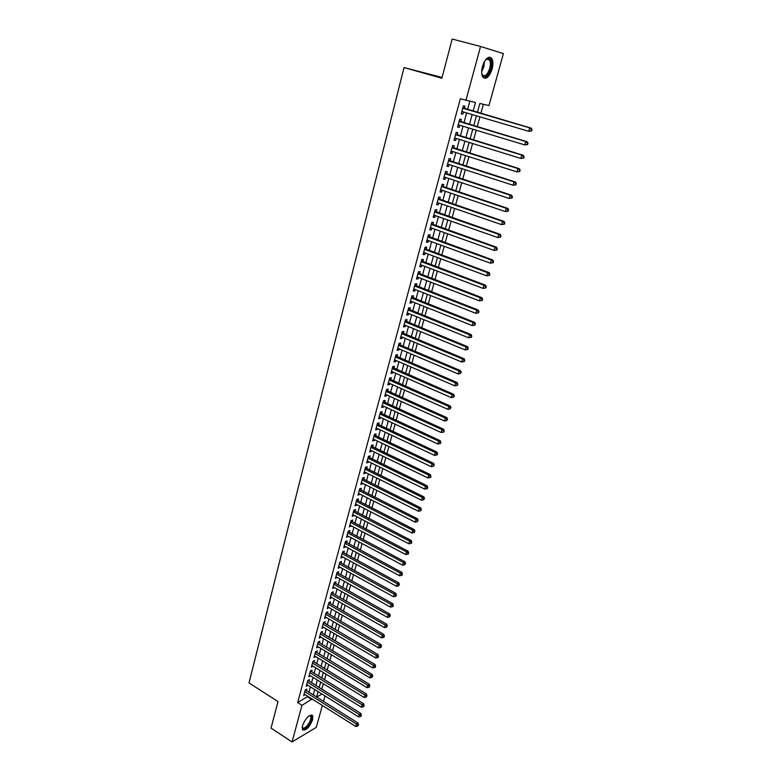 <?xml version="1.0" encoding="UTF-8"?>
<svg xmlns="http://www.w3.org/2000/svg" width="781" height="781" viewBox="0 0 781 781"><rect width="100%" height="100%" fill="white"/><g stroke="black" fill="none" stroke-linecap="round" stroke-linejoin="round"><path stroke-width="1.17" d="M302.472 725.695C305.967 717.524 309.393 714.195 312.732 715.708L312.683 719.662C309.217 727.775 305.791 731.094 302.423 729.6L302.472 725.695M482.463 66.424C485.391 58.272 488.496 55.617 491.766 58.438C493.172 60.918 493.289 64.491 492.118 69.138C489.199 77.241 486.104 79.877 482.814 77.055C481.428 74.615 481.311 71.071 482.463 66.424M442.085 77.475L404.041 67.556L249.012 682.936L278.016 701.553L271.036 728.107L292.045 741.95L301.974 705.331L312.146 699.034M404.041 67.556L441.88 78.246L452.179 39.05L480.549 46.469L503.384 53.606L488.974 105.523L479.837 103.492L477.396 112.347M321.694 689.154L323.402 683.765M324.525 679.724L326.058 674.159M327.171 670.127L328.723 664.494M329.836 660.462L331.408 654.761M332.521 650.739L334.112 644.979M335.225 640.957L336.836 635.119M337.939 631.116L339.569 625.21M340.682 621.207L342.322 615.233M343.435 611.24L345.095 605.197M346.198 601.204L347.887 595.093M348.99 591.11L350.698 584.92M351.792 580.947L353.52 574.689M354.613 570.716L356.37 564.38M357.464 560.426L359.231 554.012M360.314 550.068L362.111 543.586M363.194 539.642L365.01 533.081M366.094 529.147L367.929 522.509M369.013 518.584L370.868 511.867M371.951 507.953L373.826 501.158M374.9 497.253L376.803 490.38M377.877 486.485L379.791 479.524M380.864 475.639L382.807 468.6M383.881 464.724L385.843 457.607M386.917 453.732L388.909 446.537M389.973 442.671L391.984 435.388M393.048 431.542L395.079 424.171M396.143 420.334L398.203 412.876M399.257 409.049L401.336 401.502M402.391 397.685L404.499 390.051M405.554 386.244L407.682 378.521M408.727 374.734L410.884 366.914M411.929 363.136L414.115 355.228M415.15 351.46L417.366 343.464M418.401 339.706L420.637 331.613M421.672 327.874L423.927 319.683M424.962 315.954L427.246 307.665M428.271 303.946L430.585 295.569M431.61 291.869L433.953 283.386M434.968 279.696L437.34 271.114M438.346 267.444L440.748 258.765M441.763 255.104L444.184 246.318M445.19 242.676L447.64 233.792M448.645 230.161L451.125 221.169M452.121 217.548L454.64 208.459M455.635 204.856L458.174 195.65M459.16 192.067L461.727 182.754M462.713 179.191L465.32 169.77M466.296 166.216L468.932 156.688M469.908 153.154L472.564 143.509M473.54 139.984L476.234 130.232M477.201 126.727L479.925 116.857M480.891 113.372L483.4 104.283M321.957 689.008L326.126 691.898M325.003 695.959L323.49 701.397M322.358 705.458L316.285 727.336L292.045 741.95M306.435 690.716L306.884 689.067L305.215 689.974L303.682 695.637L305.312 694.729M308.993 681.266L309.442 679.607L307.773 680.505L306.24 686.196L307.89 685.298M311.57 671.767L312.029 670.098L310.36 670.977L308.807 676.707L310.477 675.809L309.256 675.057M314.167 662.2L314.616 660.521L312.956 661.39L311.394 667.15L313.074 666.222M316.774 652.584L317.232 650.895L315.563 651.745L313.991 657.534L315.69 656.596M319.4 642.9L319.859 641.201L318.189 642.031L316.617 647.869L318.316 646.912M322.045 633.166L322.504 631.448L320.835 632.268L319.253 638.136L320.952 637.159M324.701 623.365L325.169 621.637L323.5 622.437L321.899 628.344L323.617 627.358M327.376 613.495L327.844 611.767L326.175 612.538L324.564 618.484L326.292 617.488M330.07 603.576L330.539 601.829L328.869 602.59L327.249 608.565L328.986 607.55M332.774 593.589L333.253 591.832L331.583 592.574L329.953 598.588L331.7 597.553M335.498 583.534L335.976 581.767L334.317 582.489L332.677 588.542L334.424 587.497M338.241 573.42L338.729 571.643L337.06 572.346L335.41 578.438L337.167 577.374M341.004 563.247L341.492 561.451L339.823 562.135L338.163 568.265L339.93 567.191M343.786 552.997L344.265 551.201L342.605 551.855L340.936 558.034L342.713 556.941M346.579 542.688L347.067 540.882L345.407 541.516L343.728 547.735L345.514 546.622M349.39 532.31L349.888 530.494L348.228 531.109L346.53 537.367L348.326 536.235M352.221 521.874L352.719 520.039L351.06 520.634L349.361 526.931L351.167 525.789M355.072 511.36L355.58 509.515L353.92 510.091L352.202 516.426L354.018 515.265M357.942 500.777L358.45 498.922L356.79 499.479L355.062 505.854L356.888 504.672M360.832 490.136L361.339 488.262L359.68 488.799L357.942 495.213L359.777 494.022M363.741 479.417L364.249 477.533L362.589 478.05L360.842 484.503L362.687 483.293M366.66 468.629L367.177 466.735L365.518 467.223L363.761 473.725L365.42 473.218L365.615 472.495M369.608 457.773L370.126 455.86L368.466 456.329L366.699 462.879L368.359 462.391L368.564 461.63M372.576 446.839L373.093 444.916L371.444 445.365L369.657 451.955L371.307 451.496L371.531 450.686M375.554 435.837L376.081 433.904L374.431 434.324L372.635 440.962L374.284 440.523L374.519 439.674M378.56 424.757L379.088 422.814L377.438 423.214L375.632 429.892L377.282 429.482L377.526 428.584M381.587 413.608L382.114 411.655L380.464 412.026L378.648 418.753L380.298 418.362L380.552 417.425M384.633 402.391L385.16 400.419L383.51 400.77L381.684 407.536L383.334 407.165L383.598 406.188M387.688 391.086L388.235 389.104L386.585 389.426L384.74 396.24L386.39 395.899L386.663 394.883M390.773 379.712L391.32 377.711L389.67 378.014L387.815 384.877L389.465 384.555L389.748 383.491M393.888 368.261L394.434 366.25L392.784 366.523L390.92 373.425L392.56 373.133L392.863 372.029M397.012 356.732L397.558 354.701L395.918 354.955L394.034 361.906L395.684 361.642L395.996 360.49M400.155 345.124L400.712 343.084L399.071 343.308L397.178 350.308L398.818 350.064L399.14 348.863M403.328 333.428L403.884 331.378L402.244 331.574L400.341 338.622L401.981 338.407L402.313 337.167M406.52 321.665L407.086 319.595L405.446 319.771L403.523 326.868L405.163 326.673L405.515 325.384M409.732 309.813L410.298 307.734L408.668 307.88L406.725 315.026L408.365 314.86L408.727 313.523M412.973 297.883L413.539 295.784L411.909 295.901L409.957 303.096L411.597 302.969L411.968 301.583M416.224 285.875L416.8 283.757L415.17 283.854L413.208 291.098L414.838 290.991L415.228 289.556M419.504 273.77L420.09 271.651L418.46 271.71L416.478 279.002L418.108 278.924L418.518 277.44M422.814 261.596L423.39 259.448L421.769 259.487L419.778 266.829L421.408 266.78L421.818 265.247M426.143 249.324L426.729 247.167L425.098 247.177L423.097 254.577L424.727 254.547L425.157 252.966M429.491 236.975L430.077 234.808L428.457 234.778L426.436 242.227L428.066 242.237L428.505 240.597M432.859 224.537L433.455 222.351L431.834 222.292L429.804 229.799L431.424 229.829L431.883 228.15M436.257 212.012L436.862 209.806L435.242 209.718L433.191 217.274L434.812 217.343L435.281 215.605M439.683 199.389L440.279 197.173L438.668 197.056L436.608 204.671L438.229 204.768L438.707 202.972M443.13 186.688L443.735 184.453L442.124 184.306L440.045 191.97L441.665 192.097L442.163 190.252M446.595 173.89L447.21 171.644L445.6 171.459L443.51 179.181L445.121 179.337L445.639 177.433M450.09 161.003L450.705 158.738L449.104 158.523L446.996 166.304L448.606 166.49L449.134 164.527M453.615 148.019L454.23 145.735L452.629 145.5L450.51 153.33L452.111 153.545L452.658 151.534M457.158 134.947L457.783 132.643L456.182 132.37L454.044 140.258L455.655 140.512L456.211 138.442M460.731 121.777L461.356 119.464L459.755 119.151L457.607 127.098L459.208 127.381L459.784 125.253M473.13 111.097L475.473 102.516L460.321 98.767L297.659 702.588L307.86 696.34M308.964 692.298L310.438 686.88M311.531 682.848L313.025 677.361M314.118 673.329L315.631 667.784M316.725 663.762L318.257 658.149M319.351 654.136L320.893 648.455M321.987 644.452L323.549 638.702M324.642 634.699L326.224 628.881M327.307 624.888L328.908 619.011M329.992 615.018L331.613 609.063M332.696 605.08L334.336 599.066M335.42 595.083L337.08 588.991M338.153 585.028L339.833 578.867M340.916 574.904L342.605 568.666M343.689 564.712L345.407 558.405M346.471 554.461L348.209 548.077M349.283 544.142L351.04 537.679M352.114 533.755L353.891 527.224M354.955 523.299L356.751 516.69M357.815 512.785L359.641 506.098M360.705 502.193L362.54 495.427M363.604 491.532L365.469 484.689M366.523 480.803L368.407 473.882M369.462 470.006L371.365 462.996M372.42 459.14L374.353 452.053M375.397 448.196L377.35 441.021M378.394 437.184L380.367 429.931M381.411 426.094L383.412 418.753M384.447 414.936L386.468 407.506M387.513 403.699L389.553 396.182M390.588 392.384L392.658 384.789M393.683 381.001L395.782 373.308M396.807 369.53L398.925 361.749M399.95 357.991L402.088 350.122M403.113 346.364L405.28 338.407M406.296 334.668L408.492 326.614M409.508 322.885L411.724 314.733M412.729 311.023L414.975 302.774M415.98 299.074L418.255 290.737M419.26 287.047L421.555 278.612M422.55 274.941L424.874 266.399M425.87 262.748L428.222 254.108M429.218 250.467L431.59 241.729M432.576 238.098L434.988 229.253M435.974 225.641L438.405 216.698M439.381 213.096L441.851 204.056M442.817 200.463L445.316 191.316M446.283 187.743L448.802 178.488M449.768 174.934L452.326 165.562M453.283 162.028L455.86 152.549M456.826 149.025L459.433 139.438M460.39 135.933L463.026 126.229M463.973 122.754L466.647 112.933M467.585 109.467L469.82 101.266M464.334 108.51L464.959 106.177L463.367 105.835L461.2 113.841L462.801 114.163L463.387 111.966M297.659 702.588L301.974 705.331M465.935 100.398L480.549 46.469M313.259 694.983L314.743 689.564M315.846 685.523L317.35 680.036M318.453 675.995L319.976 670.44M321.079 666.418L322.621 660.794M323.715 656.772L325.277 651.081M326.38 647.068L327.952 641.318M329.045 637.306L330.646 631.487M331.74 627.485L333.35 621.588M334.444 617.595L336.074 611.63M337.167 607.647L338.817 601.614M339.911 597.641L341.58 591.529M342.674 587.556L344.362 581.386M345.446 577.423L347.154 571.175M348.238 567.221L349.966 560.895M351.05 556.951L352.807 550.556M353.881 546.612L355.658 540.14M356.732 536.205L358.518 529.664M359.602 525.74L361.408 519.111M362.482 515.196L364.317 508.499M365.391 504.594L367.246 497.809M368.31 493.914L370.184 487.061M371.248 483.175L373.152 476.234M374.216 472.359L376.139 465.33M377.194 461.464L379.136 454.366M380.201 450.5L382.163 443.315M383.217 439.469L385.209 432.205M386.263 428.369L388.274 421.008M389.319 417.181L391.359 409.742M392.404 405.925L394.464 398.398M395.508 394.59L397.588 386.976M398.632 383.188L400.741 375.476M401.776 371.697L403.904 363.907M404.939 360.129L407.096 352.251M408.131 348.492L410.308 340.516M411.343 336.767L413.549 328.694M414.574 324.964L416.81 316.793M417.825 313.074L420.09 304.815M421.105 301.105L423.39 292.748M424.405 289.058L426.719 280.604M427.724 276.923L430.067 268.371M431.073 264.7L433.435 256.051M434.441 252.4L436.833 243.643M437.829 240.001L440.259 231.147M441.245 227.525L443.706 218.563M444.692 214.951L447.171 205.881M448.157 202.299L450.666 193.122M451.652 189.549L454.191 180.265M455.167 176.701L457.734 167.319M458.701 163.776L461.307 154.267M462.274 150.743L464.9 141.136M465.866 137.622L468.522 127.899M469.479 124.404L472.173 114.573M316.588 697.072L321.938 694.045M476.439 115.832L473.725 125.682M472.769 129.187L470.084 138.92M469.117 142.435L466.472 152.07M465.496 155.604L462.879 165.113M461.903 168.667L459.316 178.068M458.34 181.631L455.782 190.935M454.796 194.518L452.267 203.704M451.281 207.297L448.782 216.386M447.786 219.998L445.316 228.97M444.321 232.601L441.88 241.475M440.875 245.117L438.463 253.884M437.458 257.545L435.076 266.204M434.06 269.884L431.708 278.446M430.692 282.136L428.369 290.6M427.344 294.3L425.04 302.667M424.024 306.386L421.75 314.655M420.725 318.384L418.47 326.556M417.445 330.295L415.219 338.378M414.194 342.137L411.987 350.122M410.952 353.891L408.785 361.779M407.75 365.557L405.603 373.367M404.558 377.155L402.43 384.867M401.385 388.665L399.296 396.289M398.242 400.106L396.172 407.643M395.118 411.46L393.068 418.909M392.013 422.746L389.992 430.106M388.928 433.953L386.927 441.236M385.873 445.082L383.891 452.277M382.827 456.143L380.874 463.26M379.81 467.126L377.877 474.155M376.803 478.04L374.89 484.991M373.826 488.886L371.932 495.75M370.858 499.655L368.993 506.439M367.919 510.354L366.074 517.061M364.991 520.986L363.175 527.614M362.091 531.539L360.285 538.099M359.201 542.034L357.425 548.516M356.341 552.46L354.574 558.864M353.49 562.818L351.743 569.144M350.659 573.108L348.941 579.356M347.848 583.329L346.149 589.509M345.046 593.492L343.367 599.603M342.273 603.586L340.614 609.619M339.51 613.612L337.87 619.577M336.777 623.58L335.147 629.476M334.053 633.489L332.442 639.317M331.339 643.329L329.758 649.089M328.655 653.111L327.083 658.803M325.98 662.825L324.427 668.458M323.324 672.49L321.792 678.045M320.679 682.086L319.165 687.583M318.052 691.624L316.559 697.062M307.685 696.984L311.97 699.678M461.239 113.694L462.801 114.163M457.656 126.912L459.208 127.381M454.103 140.033L455.655 140.512M450.578 153.056L452.111 153.545M447.074 165.992L448.606 166.49M443.598 178.839L445.121 179.337M440.152 191.589L441.665 192.097M436.725 204.241L438.229 204.768M433.318 216.815L434.812 217.343M429.94 229.302L431.424 229.829M426.582 241.69L428.066 242.237M423.253 254.001L424.727 254.547M419.944 266.223L421.408 266.78M416.654 278.368L418.108 278.924M413.393 290.415L414.838 290.991M410.152 302.393L411.597 302.969M406.93 314.274L408.365 314.86M403.738 326.087L405.163 326.673M400.555 337.812L401.981 338.407M397.402 349.458L398.818 350.064M394.268 361.027L395.684 361.642M391.164 372.517L392.56 373.133M388.069 383.94L389.465 384.555M385.004 395.274L386.39 395.899M381.948 406.54L383.334 407.165M378.922 417.718L380.298 418.362M375.915 428.837L377.282 429.482M372.928 439.869L374.284 440.523M369.96 450.842L371.307 451.496M367.011 461.737L368.359 462.391M364.073 472.554L365.42 473.218M361.164 483.312L362.501 483.976M358.274 493.992L359.602 494.666M355.404 504.604L356.722 505.287M352.543 515.148L353.861 515.831M349.712 525.623L351.02 526.316M346.891 536.039L348.189 536.732M344.089 546.378L345.387 547.081M341.307 556.658L342.595 557.361M338.544 566.869L339.833 567.582M335.801 577.013L337.08 577.725M333.067 587.097L334.336 587.82M330.353 597.114L331.622 597.836M327.659 607.071L328.918 607.803M324.984 616.97L326.233 617.703M322.319 626.801L323.568 627.533M319.673 636.574L320.913 637.306M317.047 646.277L318.277 647.029M314.431 655.933L315.661 656.684M311.834 665.519L313.064 666.271M531.588 130.925L531.988 129.558L531.392 129.441L530.992 130.808L531.588 130.925L528.717 131.296L461.825 111.507M530.992 130.808L528.717 131.296L529.703 127.869L531.187 128.162L462.83 107.827M462.733 108.178L529.703 127.869L531.392 129.441M531.988 129.558L531.187 128.162M485.372 60.039L488.115 58.321C491.122 58.839 491.942 62.304 490.575 68.718C487.168 77.163 484.22 78.744 481.731 73.473M481.897 74.146L482.248 74.82C484.894 77.085 487.373 74.966 489.707 68.484C490.644 64.755 490.556 61.894 489.423 59.912L487.422 58.848L485.86 59.541M483.82 78.061C486.817 77.915 489.277 74.859 491.19 68.894C492.352 64.267 492.235 60.723 490.839 58.253L489.521 57.101M309.149 715.747L310.467 715.533C312.537 717.27 311.609 720.843 307.665 726.262C304.531 729.483 302.696 729.757 302.179 727.082M302.179 727.033L302.354 727.501C303.292 728.751 304.902 728.146 307.187 725.686C310.116 721.917 311.268 718.823 310.623 716.392L309.11 715.777M302.569 729.845C303.936 730.196 305.664 729.2 307.773 726.857C311.404 722.181 312.82 718.335 312.029 715.328L311.746 714.927M527.614 144.553L528.015 143.187L527.419 143.089L527.019 144.446L527.614 144.553L524.754 144.924L458.232 124.784M527.019 144.446L524.754 144.924L525.74 141.527L527.224 141.791L459.238 121.084M459.13 121.475L525.74 141.527L527.419 143.089M528.015 143.187L527.224 141.791M523.68 158.074L524.071 156.727L523.475 156.639L523.085 157.987L523.68 158.074L520.82 158.455L454.669 137.964M523.085 157.987L520.82 158.455L521.796 155.087L523.29 155.312L455.674 134.244M455.557 134.674L521.796 155.087L523.475 156.639M524.071 156.727L523.29 155.312M519.765 171.498L520.156 170.16L519.56 170.082L519.17 171.42L519.765 171.498L516.915 171.888L451.125 151.045M519.17 171.42L516.915 171.888L517.891 168.54L519.385 168.735L452.131 147.316M452.004 147.785L517.891 168.54L519.56 170.082M520.156 170.16L519.385 168.735M515.88 184.814L516.27 183.486L515.675 183.428L515.284 184.755L515.88 184.814L513.039 185.224L447.611 164.039M515.284 184.755L513.039 185.224L514.005 181.895L515.509 182.051L448.626 160.29M448.489 160.798L514.005 181.895L515.675 183.428M516.27 183.486L515.509 182.051M512.033 198.042L512.414 196.724L511.819 196.675L511.428 197.993L512.033 198.042L509.192 198.452L444.116 176.936M511.428 197.993L509.192 198.452L510.159 195.152L511.653 195.279L445.131 173.177M444.985 173.714L510.159 195.152L511.819 196.675M512.414 196.724L511.653 195.279M508.206 211.173L508.587 209.864L507.982 209.825L507.601 211.134L508.206 211.173L505.375 211.592L440.65 189.734M507.601 211.134L505.375 211.592L506.332 208.312L507.835 208.41L441.675 185.966M441.509 186.542L506.332 208.312L507.982 209.825M508.587 209.864L507.835 208.41M504.409 224.196L504.79 222.897L504.184 222.878L503.804 224.176L504.409 224.196L501.587 224.625L437.204 202.455M503.804 224.176L501.587 224.625L502.534 221.374L504.048 221.433L438.229 198.667M438.063 199.282L502.534 221.374L504.184 222.878M504.79 222.897L504.048 221.433M500.641 237.131L501.012 235.842L500.035 237.131L500.641 237.131L497.829 237.57L433.787 215.078M500.035 237.131L497.829 237.57L498.766 234.349L500.279 234.368L434.822 211.27M434.636 211.934L498.766 234.349L500.416 235.833M501.012 235.842L500.279 234.368M496.901 249.979L497.272 248.7L496.667 248.7L496.296 249.979L496.901 249.979L494.09 250.428L430.399 227.613M496.296 249.979L494.09 250.428L495.027 247.216L496.54 247.216L431.424 223.796M431.239 224.489L495.027 247.216L496.667 248.7M497.272 248.7L496.54 247.216M493.182 262.728L493.553 261.459L492.948 261.469L492.577 262.748L493.182 262.728L490.39 263.177L427.022 240.06M492.577 262.748L490.39 263.177L491.308 259.995L492.831 259.966L428.066 236.223M427.861 236.955L491.308 259.995L492.948 261.469M493.553 261.459L492.831 259.966M489.492 275.381L489.863 274.121L489.257 274.151L488.886 275.41L489.492 275.381L486.709 275.839L423.683 252.419M488.886 275.41L486.709 275.839L487.627 272.686L489.15 272.618L424.718 248.573M424.513 249.334L487.627 272.686L489.257 274.151M489.863 274.121L489.15 272.618M485.831 287.945L486.202 286.695L485.587 286.734L485.226 287.994L485.831 287.945L483.048 288.414L420.354 264.691M485.226 287.994L483.048 288.414L483.966 285.28L485.489 285.182L421.398 260.834M421.184 261.635L483.966 285.28L485.587 286.734M486.202 286.695L485.489 285.182M482.199 300.421L482.56 299.182L481.955 299.23L481.584 300.48L482.199 300.421L479.427 300.9L417.054 276.884M481.584 300.48L479.427 300.9L480.325 297.786L481.857 297.659L418.108 273.008M417.874 273.838L480.325 297.786L481.955 299.23M482.56 299.182L481.857 297.659M478.587 312.81L478.948 311.58L478.343 311.639L477.982 312.878L478.587 312.81L475.824 313.298L413.784 288.98M477.982 312.878L475.824 313.298L476.722 310.203L478.255 310.047L414.828 285.104M414.594 285.963L476.722 310.203L478.343 311.639M478.948 311.58L478.255 310.047M475.004 325.111L475.365 323.881L474.75 323.959L474.389 325.189L475.004 325.111L472.251 325.599L410.523 301.007M474.389 325.189L472.251 325.599L473.14 322.533L474.672 322.348L411.577 297.112M411.333 298.01L473.14 322.533L474.75 323.959M475.365 323.881L474.672 322.348M471.451 337.324L471.802 336.103L471.187 336.191L470.836 337.412L471.451 337.324L468.698 337.822L407.291 312.947M470.836 337.412L468.698 337.822L469.586 334.776L471.119 334.561L408.346 309.032M408.102 309.969L469.586 334.776L471.187 336.191M471.802 336.103L471.119 334.561M467.917 349.449L468.268 348.238L467.653 348.336L467.302 349.546L467.917 349.449L465.173 349.947L404.08 324.798M467.302 349.546L465.173 349.947L466.052 346.92L467.594 346.686L405.144 320.884M404.88 321.84L466.052 346.92L467.653 348.336M468.268 348.238L467.594 346.686M464.412 361.486L464.763 360.285L464.139 360.392L463.787 361.593L464.412 361.486L461.669 361.993L400.897 336.572M463.787 361.593L461.669 361.993L462.547 358.996L464.09 358.723L401.961 332.638M401.688 333.633L462.547 358.996L464.139 360.392M464.763 360.285L464.09 358.723M398.515 345.348L459.062 370.975L458.193 373.953L397.724 348.267M398.798 344.323L460.614 370.682L459.062 370.975L460.653 372.371L460.312 373.562L461.278 372.244L460.653 372.371M461.278 372.244L460.614 370.682M458.193 373.953L460.312 373.562M395.371 356.985L455.606 382.875L454.747 385.834L394.581 359.885M395.655 355.931L457.158 382.553L455.606 382.875L457.188 384.262L456.846 385.443L457.471 385.316L457.812 384.125L457.188 384.262M457.812 384.125L457.158 382.553M454.747 385.834L456.846 385.443M392.238 368.544L452.17 394.688L451.311 397.627L391.457 371.414M392.531 367.451L453.722 394.337L452.17 394.688L453.751 396.065L453.41 397.246L454.376 395.928L453.751 396.065M454.376 395.928L453.722 394.337M451.311 397.627L453.41 397.246M389.133 380.015L448.763 406.423L447.913 409.342L388.362 382.875M389.436 378.902L450.315 406.042L448.763 406.423L450.344 407.789L450.002 408.961L450.959 407.643L450.344 407.789M450.959 407.643L450.315 406.042M447.913 409.342L450.002 408.961M386.048 391.418L445.375 418.079L444.526 420.979L385.277 394.259M386.351 390.275L446.937 417.669L445.375 418.079L446.947 419.436L446.615 420.598L447.572 419.27L446.947 419.436M447.572 419.27L446.937 417.669M444.526 420.979L446.615 420.598M382.983 402.742L442.007 429.648L441.177 432.528L382.212 405.564M383.295 401.571L443.569 429.218L442.007 429.648L443.579 430.995L443.247 432.147L443.872 431.981L444.204 430.829L443.579 430.995M444.204 430.829L443.569 429.218M441.177 432.528L443.247 432.147M379.937 413.989L438.668 441.138L437.838 443.998L379.175 416.79M380.259 412.788L440.23 440.689L438.668 441.138L440.24 442.485L439.908 443.628L440.533 443.442L440.865 442.3L440.24 442.485M440.865 442.3L440.23 440.689M437.838 443.998L439.908 443.628M376.911 425.167L435.359 452.55L434.529 455.391L376.159 427.949M377.243 423.937L436.921 452.072L435.359 452.55L436.921 453.888L436.589 455.03L437.214 454.835L437.545 453.693L436.921 453.888M437.545 453.693L436.921 452.072M434.529 455.391L436.589 455.03M373.904 436.267L432.059 463.885L431.239 466.706L373.152 439.029M374.245 435.007L433.631 463.387L432.059 463.885L433.621 465.212L433.289 466.345L434.246 465.017L433.621 465.212M434.246 465.017L433.631 463.387M431.239 466.706L433.289 466.345M370.916 447.288L428.789 475.141L427.978 477.952L370.174 450.032M371.268 446L430.36 474.623L428.789 475.141L430.341 476.469L430.019 477.591L430.643 477.376L430.966 476.254L430.341 476.469M430.966 476.254L430.36 474.623M427.978 477.952L430.019 477.591M367.949 458.242L425.538 486.329L424.727 489.111L367.216 460.966M368.31 456.934L427.109 485.782L425.538 486.329L427.09 487.637L426.768 488.75L427.392 488.535L427.715 487.422L427.09 487.637M427.715 487.422L427.109 485.782M424.727 489.111L426.768 488.75M365.01 469.127L422.316 497.429L421.506 500.201L364.278 471.831M365.371 467.78L423.888 496.862L422.316 497.429L423.858 498.737L423.536 499.85L424.483 498.512L423.858 498.737M424.483 498.512L423.888 496.862M421.506 500.201L423.536 499.85M362.081 479.934L419.104 508.46L418.304 511.213L361.349 482.629M362.452 478.568L420.686 507.865L419.104 508.46L420.647 509.759L420.324 510.862L420.959 510.618L421.271 509.524L420.647 509.759M421.271 509.524L420.686 507.865M418.304 511.213L420.324 510.862M359.172 490.673L415.922 519.424L415.131 522.147L358.45 493.348M359.553 489.277L417.503 518.799L415.922 519.424L417.454 520.712L417.142 521.806L418.089 520.468L417.454 520.712M418.089 520.468L417.503 518.799M415.131 522.147L417.142 521.806M356.282 501.343L412.758 530.309L411.968 533.013L355.57 503.999M356.663 499.928L414.34 529.664L412.758 530.309L414.291 531.588L413.979 532.671L414.926 531.334L414.291 531.588M414.926 531.334L414.34 529.664M411.968 533.013L413.979 532.671M353.412 511.945L409.615 541.116L408.834 543.81L352.7 514.581M353.803 510.501L411.196 540.452L409.615 541.116L411.148 542.395L410.835 543.469L411.46 543.205L411.772 542.121L411.148 542.395M411.772 542.121L411.196 540.452M408.834 543.81L410.835 543.469M350.562 522.469L406.501 551.855L405.72 554.53L349.849 525.096M350.962 521.005L408.082 551.171L406.501 551.855L408.024 553.124L407.711 554.198L408.346 553.914L408.648 552.85L408.024 553.124M408.648 552.85L408.082 551.171M405.72 554.53L407.711 554.198M347.73 532.935L403.396 562.525L402.625 565.18L347.028 535.541M348.131 531.441L404.978 561.812L403.396 562.525L404.919 563.784L404.607 564.848L405.554 563.501L404.919 563.784M405.554 563.501L404.978 561.812M402.625 565.18L404.607 564.848M344.919 543.332L400.321 573.117L399.55 575.753L344.216 545.919M345.329 541.819L401.903 572.395L400.321 573.117L401.834 574.377L401.522 575.431L402.156 575.138L402.469 574.084L401.834 574.377M402.469 574.084L401.903 572.395M399.55 575.753L401.522 575.431M342.117 553.661L397.256 583.651L396.494 586.267L341.424 556.238M342.537 552.128L398.847 582.899L397.256 583.651L398.769 584.891L398.466 585.945L399.403 584.598L398.769 584.891M399.403 584.598L398.847 582.899M396.494 586.267L398.466 585.945M339.344 563.931L394.22 594.107L393.458 596.713L338.651 566.479M339.764 562.369L395.811 593.335L394.22 594.107L395.723 595.347L395.42 596.391L396.055 596.079L396.357 595.034L395.723 595.347M396.357 595.034L395.811 593.335M393.458 596.713L395.42 596.391M336.582 574.123L391.203 604.494L390.451 607.081L335.889 576.661M337.011 572.541L392.794 603.703L391.203 604.494L392.706 605.734L392.404 606.769L393.038 606.447L393.341 605.412L392.706 605.734M393.341 605.412L392.794 603.703M390.451 607.081L392.404 606.769M333.838 584.256L388.196 614.813L387.454 617.39L333.155 586.785M334.268 582.655L389.787 614.012L388.196 614.813L389.699 616.043L389.397 617.068L390.334 615.721L389.699 616.043M390.334 615.721L389.787 614.012M387.454 617.39L389.397 617.068M331.105 594.331L385.218 625.073L384.477 627.621L330.431 596.84M331.554 592.701L386.81 624.244L385.218 625.073L386.712 626.294L386.419 627.319L387.347 625.962L386.712 626.294M387.347 625.962L386.81 624.244M384.477 627.621L386.419 627.319M328.401 604.338L382.26 635.256L381.519 637.794L327.727 606.827M328.85 602.678L383.852 634.416L382.26 635.256L383.744 636.476L383.451 637.491L384.096 637.15L384.389 636.134L383.744 636.476M384.389 636.134L383.852 634.416M381.519 637.794L383.451 637.491M325.706 614.276L379.312 645.379L378.58 647.908L325.033 616.756M326.165 612.607L380.913 644.52L379.312 645.379L380.806 646.59L380.513 647.595L381.148 647.254L381.44 646.238L380.806 646.59M381.44 646.238L380.913 644.52M378.58 647.908L380.513 647.595M323.031 624.156L376.393 655.444L375.671 657.944L322.368 626.616M323.49 622.467L377.994 654.556L376.393 655.444L377.877 656.645L377.584 657.641L378.219 657.29L378.512 656.284L377.877 656.645M378.512 656.284L377.994 654.556M375.671 657.944L377.584 657.641M320.376 633.977L373.494 665.432L372.771 667.921L319.712 636.427M320.835 632.259L375.085 664.524L373.494 665.432L374.968 666.632L374.675 667.618L375.319 667.257L375.612 666.261L374.968 666.632M375.612 666.261L375.085 664.524M372.771 667.921L374.675 667.618M317.73 643.739L370.604 675.36L369.882 677.83L317.076 646.17M318.218 642.021L372.205 674.442L370.604 675.36L372.078 676.551L371.795 677.537L372.722 676.18L372.078 676.551M372.722 676.18L372.205 674.442M369.882 677.83L371.795 677.537M315.104 653.433L367.734 685.23L367.021 687.68L314.45 655.845M315.612 651.715L369.335 684.283L367.734 685.23L369.208 686.411L368.925 687.387L369.852 686.03L369.208 686.411M369.852 686.03L369.335 684.283M367.021 687.68L368.925 687.387M312.498 663.069L364.893 695.031L364.18 697.472L311.844 665.471M313.025 661.351L366.494 694.075L364.893 695.031L366.357 696.203L366.074 697.179L366.992 695.822L366.357 696.203M366.992 695.822L366.494 694.075M364.18 697.472L366.074 697.179M309.901 672.646L362.062 704.774L361.349 707.195L309.256 675.038M310.457 670.928L363.663 703.798L362.062 704.774L363.516 705.936L363.243 706.912L364.161 705.546L363.516 705.936M364.161 705.546L363.663 703.798M361.349 707.195L363.243 706.912M307.324 682.164L359.24 714.449L358.547 716.86L306.689 684.537M307.899 680.446L360.851 713.453L359.24 714.449L360.705 715.611L360.422 716.577L361.066 716.177L361.349 715.211L360.705 715.611M361.349 715.211L360.851 713.453M358.547 716.86L360.422 716.577M304.766 691.634L356.448 724.065L355.755 726.467L304.131 693.987M305.351 689.906L358.059 723.06L356.448 724.065L357.903 725.227L357.63 726.184L358.547 724.817L357.903 725.227M358.547 724.817L358.059 723.06M355.755 726.467L357.63 726.184M462.752 108.1L463.445 108.247M484.474 61.445L483.888 66.902L481.662 71.813M481.74 70.378L483.81 62.734M459.16 121.377L459.853 121.504M455.587 134.557L456.28 134.674M452.043 147.638L452.746 147.746M448.528 160.632L449.221 160.72M445.033 173.528L445.736 173.607M441.568 186.337L442.271 186.395M438.131 199.048L438.824 199.096M434.705 211.68L435.407 211.71M431.317 224.215L432.02 224.235M427.949 236.663L428.652 236.672M424.6 249.022L425.303 249.022M421.271 261.293L421.984 261.284M417.972 273.487L418.684 273.457M414.701 285.592L415.404 285.553M411.441 297.61L412.153 297.561M408.209 309.549L408.922 309.491M404.997 321.411L405.71 321.333M401.815 333.184L402.518 333.096M398.642 344.88L399.355 344.782M395.498 356.497L396.211 356.39M392.374 368.036L393.087 367.91M389.27 379.498L389.983 379.361M386.195 390.881L386.907 390.734M383.129 402.186L383.842 402.03M380.093 413.413L380.806 413.256M377.067 424.571L377.789 424.395M374.07 435.652L374.782 435.466M371.092 446.664L371.805 446.468M368.124 457.598L368.847 457.402M365.186 468.463L365.899 468.249M362.267 479.261L362.98 479.036M359.358 489.98L360.08 489.755M356.478 500.641L357.19 500.396M353.608 511.223L354.33 510.969M350.757 521.737L351.479 521.483M347.935 532.193L348.648 531.92M345.124 542.57L345.837 542.297M342.332 552.889L343.044 552.597M339.55 563.14L340.272 562.847M336.796 573.322L337.519 573.02M334.053 583.446L334.776 583.134M331.329 593.501L332.052 593.179M328.625 603.488L329.348 603.166M325.941 613.427L326.663 613.085M323.266 623.287L323.988 622.945M320.61 633.098L321.333 632.747M317.974 642.841L318.697 642.48M315.348 652.525L316.071 652.164M312.742 662.151L313.464 661.78M310.155 671.719L310.877 671.338M307.577 681.227L308.3 680.837M305.02 690.677L305.742 690.277M487.422 58.848L488.115 58.321M486.378 59.092L489.423 59.912M309.784 715.757L310.467 715.533M309.442 715.64L310.623 716.392"/></g></svg>
